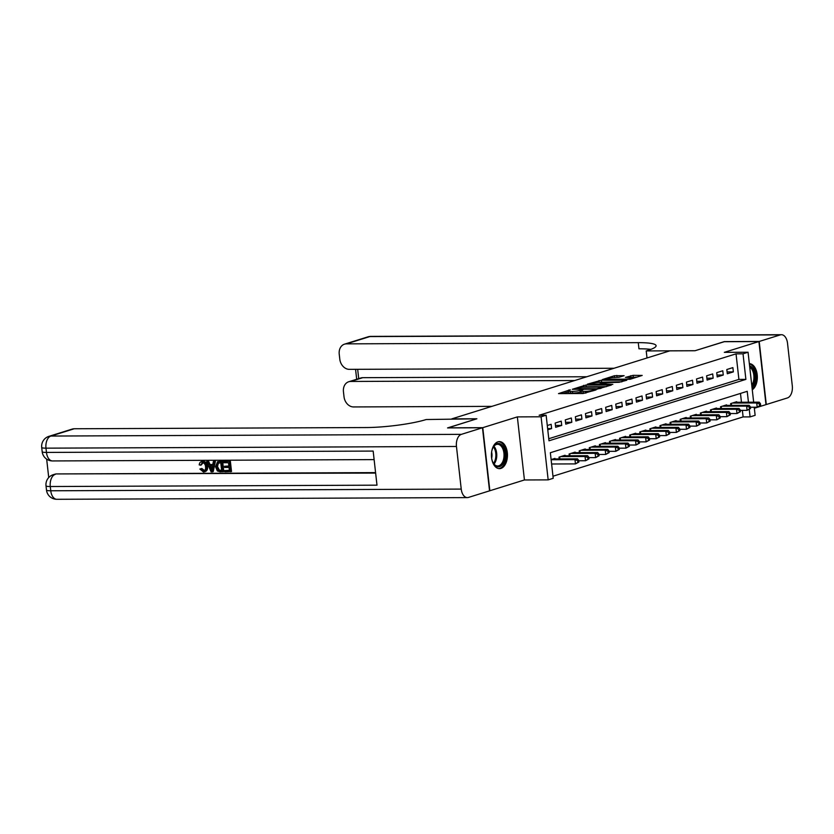 <?xml version="1.0" encoding="UTF-8"?>
<svg xmlns="http://www.w3.org/2000/svg" width="834" height="834" viewBox="0 0 834 834"><rect width="100%" height="100%" fill="white"/><g stroke="black" fill="none" stroke-linecap="round" stroke-linejoin="round"><path stroke-width="1.25" d="M570.3 389.791L558.499 393.606L583.164 393.502L596.06 389.905L592.776 390.333A5.442 0.782 -6.4 0 1 585.218 391.344L583.164 391.354A5.442 0.782 -6.4 0 1 580.923 390.969A5.442 0.782 -6.4 0 1 581.944 390.385L583.049 389.739L580.026 390.385A5.442 0.782 -6.4 0 1 572.478 391.396L570.414 391.407A5.442 0.782 -6.4 0 1 568.183 391.021A5.442 0.782 -6.4 0 1 569.205 390.437L570.3 389.791M497.94 441.822A13.521 8.017 89.8 0 0 491.455 456.375A13.521 8.017 89.8 0 0 499.493 468.645A13.521 8.017 89.8 0 0 500.932 468.416A13.521 8.017 89.8 0 0 507.416 453.873A13.521 8.017 89.8 0 0 499.378 441.603A13.521 8.017 89.8 0 0 497.94 441.822M624.124 375.686L614.46 375.727L602.44 379.564L630.17 379.262L642.19 375.436L633.131 375.342L625.437 377.406L630.285 377.51A4.556 0.657 -6.4 0 1 632.162 377.823A4.556 0.657 -6.4 0 1 629.733 378.688A4.556 0.657 -6.4 0 1 624.989 379.157L608.747 379.23A4.556 0.657 -6.4 0 1 606.871 378.907A4.556 0.657 -6.4 0 1 609.31 378.042A4.556 0.657 -6.4 0 1 614.043 377.573L619.12 377.249L624.124 375.686M548.772 438.715L738.903 379.418L736.036 353.845L743.021 353.814L748.067 352.24L753.665 402.186M447.879 427.915L476.892 418.772L451.767 418.877L669.848 350.853L694.983 350.749L724.006 341.7L758.909 341.554L724.329 352.344L748.067 352.24M447.868 427.821L482.771 427.675L489.85 490.757L524.43 479.967L548.167 479.873L541.089 416.791L546.134 415.217L549.001 440.79L745.888 379.387L743.021 353.814M524.43 479.967L517.351 416.896L482.771 427.675M517.351 416.896L541.089 416.791M736.036 353.845L539.16 415.249L546.134 415.217M586 385.027L572.322 389.29L596.988 389.186L611.364 385.047L586 385.027L586.187 386.736L583.352 387.195M587.355 384.182L601.408 380.221L626.782 380.241L619.089 382.295L606.725 382.65L603.086 383.869L612.813 384.38L587.386 384.474M754.353 408.253L765.987 404.626L758.909 341.554M547.771 429.76L551.618 428.561L551.138 424.298L547.292 425.507M561.24 421.149L555.183 423.046L555.663 427.3L561.72 425.413L561.24 421.149M571.332 418.001L565.275 419.898L565.754 424.152L571.811 422.265L571.332 418.001M581.434 414.852L575.377 416.739L575.856 421.003L581.913 419.116L581.434 414.852M591.525 411.704L585.468 413.591L585.948 417.855L592.004 415.968L591.525 411.704M601.627 408.556L595.57 410.443L596.049 414.707L602.106 412.82L601.627 408.556M611.718 405.407L605.661 407.294L606.141 411.558L612.198 409.671L611.718 405.407M621.82 402.259L615.763 404.146L616.243 408.41L622.3 406.523L621.82 402.259M631.911 399.111L625.854 400.998L626.334 405.261L632.391 403.375L631.911 399.111M642.013 395.962L635.956 397.849L636.436 402.113L642.493 400.226L642.013 395.962M652.105 392.814L646.048 394.701L646.527 398.965L652.584 397.078L652.105 392.814M662.206 389.666L656.149 391.553L656.619 395.816L662.686 393.929L662.206 389.666M672.298 386.517L666.241 388.404L666.72 392.668L672.777 390.781L672.298 386.517M682.4 383.369L676.343 385.256L676.812 389.52L682.879 387.622L682.4 383.369M692.491 380.221L686.434 382.108L686.914 386.371L692.971 384.474L692.491 380.221M702.593 377.072L696.536 378.959L697.005 383.223L703.072 381.326L702.593 377.072M712.684 373.924L706.627 375.811L707.107 380.075L713.164 378.177L712.684 373.924M722.786 370.765L716.729 372.662L717.198 376.926L723.255 375.029L722.786 370.765M727.3 373.768L733.357 371.881L732.877 367.617L726.821 369.514L727.3 373.768M552.973 476.214L743.115 416.917L742.375 410.38M741.468 402.238L740.477 393.429M555.027 458.94L554.964 458.398L551.118 459.597M559.207 458.919L559.009 457.136L565.066 455.249L565.129 455.791M569.299 455.771L569.101 453.988L575.158 452.101L575.22 452.643M579.401 452.622L579.203 450.84L585.26 448.953L585.322 449.495M589.492 449.474L589.294 447.691L595.351 445.804L595.413 446.346M599.594 446.326L599.396 444.543L605.453 442.656L605.515 443.198M609.685 443.177L609.487 441.394L615.544 439.508L615.607 440.05M619.787 440.029L619.589 438.246L625.646 436.349L625.698 436.901M629.879 436.88L629.68 435.098L635.737 433.2L635.8 433.753M639.98 433.732L639.782 431.949L645.839 430.052L645.891 430.594M650.072 430.584L649.874 428.801L655.931 426.904L655.993 427.446M660.174 427.435L659.965 425.642L666.032 423.755L666.085 424.298M670.265 424.287L670.067 422.494L676.124 420.607L676.186 421.149M680.367 421.139L680.158 419.346L686.226 417.459L686.278 418.001M690.458 417.99L690.26 416.197L696.317 414.31L696.38 414.852M700.56 414.842L700.351 413.049L706.419 411.162L706.471 411.704M710.651 411.694L710.453 409.901L716.51 408.014L716.573 408.556M720.753 408.535L720.545 406.752L726.602 404.865L726.664 405.407M730.845 405.387L730.647 403.604L736.703 401.717L736.766 402.259M754.228 407.232L755.135 415.322L750.089 416.896L749.286 409.682M743.115 416.917L750.089 416.896M748.442 402.207L747.222 391.323L550.346 452.726L553.213 478.299L548.167 479.873M738.903 379.418L745.888 379.387M551.618 428.561L547.636 428.582M561.72 425.413L555.454 425.444M571.811 422.265L565.546 422.296M581.913 419.116L575.648 419.148M592.004 415.968L585.739 415.989M602.106 412.82L595.841 412.84M612.198 409.671L605.932 409.692M622.3 406.523L616.034 406.544M632.391 403.375L626.125 403.395M642.493 400.226L636.217 400.247M652.584 397.078L646.319 397.099M662.686 393.929L656.41 393.95M672.777 390.781L666.512 390.802M682.879 387.622L676.603 387.654M692.971 384.474L686.705 384.505M703.072 381.326L696.797 381.357M713.164 378.177L706.898 378.209M723.255 375.029L716.99 375.06M733.357 371.881L727.092 371.912M752.278 389.78A13.521 8.017 89.8 0 0 757.199 374.727A13.521 8.017 89.8 0 0 749.349 363.666M568.183 391.021L568.371 392.731A5.442 0.782 -6.4 0 0 570.612 393.106L570.414 391.407M581.027 391.844L580.224 392.095A5.442 0.782 -6.4 0 1 572.666 393.095L570.612 393.106M580.923 390.969L581.11 392.678A5.442 0.782 -6.4 0 0 583.352 393.054L583.164 391.354M586.01 393.033A5.442 0.782 -6.4 0 1 585.405 393.043L583.352 393.054M568.277 391.897L562.856 393.585M606.495 386.642L586.187 386.736M574.949 388.644L596.873 388.759L599.959 388.091A5.442 0.782 -6.4 0 0 600.991 387.508A5.442 0.782 -6.4 0 0 598.749 387.122L583.946 387.184A5.442 0.782 -6.4 0 0 576.388 388.196L574.949 388.644M598.781 382.379L599.052 380.533M621.903 381.836L599.239 382.243M598.708 382.379A4.556 0.657 -6.4 0 0 593.964 382.848A4.556 0.657 -6.4 0 0 591.535 383.713A4.556 0.657 -6.4 0 0 593.401 384.036L599.125 384.015L604.806 382.66L598.708 382.379M637.322 377.031L630.504 377.51M619.568 377.104L614.199 377.573M578.89 462.057L578.692 460.358L577.681 460.67L577.879 462.37L578.89 462.057L575.45 463.892L574.97 459.638L577.493 458.846L553.203 458.95M551.608 463.996L575.45 463.892L577.879 462.37M551.128 459.732L574.97 459.638L577.681 460.67M577.493 458.846L578.692 460.358M491.643 451.903A11.697 6.933 -90.2 0 1 493.186 447.222A11.697 6.933 -90.2 0 1 493.791 446.221A11.697 6.933 -90.2 0 1 503.58 447.535A11.697 6.933 -90.2 0 1 502.839 464.027A11.697 6.933 -90.2 0 1 493.248 463.068A11.697 6.933 -90.2 0 1 491.674 458.408M493.082 462.766A10.832 6.422 89.8 0 0 497.669 465.966A10.832 6.422 89.8 0 0 501.807 463.37A10.832 6.422 89.8 0 0 503.632 451.371A10.832 6.422 89.8 0 0 497.575 444.293A10.832 6.422 89.8 0 0 493.426 446.888A10.832 6.422 89.8 0 0 493.019 447.524M498.565 468.552A13.438 7.965 89.8 0 0 503.517 465.351A13.438 7.965 89.8 0 0 505.811 450.61A13.438 7.965 89.8 0 0 498.451 441.697M491.643 458.21A7.715 4.577 89.8 0 0 491.612 452.101M749.578 365.73A11.697 6.933 -90.2 0 1 754.916 374.278A11.697 6.933 -90.2 0 1 752.727 386.09A11.697 6.933 -90.2 0 1 751.966 387.049M752.174 388.873A13.438 7.965 89.8 0 0 753.404 387.414A13.438 7.965 89.8 0 0 755.854 373.517A13.438 7.965 89.8 0 0 749.37 363.905M751.778 385.318A10.832 6.422 89.8 0 0 749.724 367.043M203.308 462.432L201.244 465.007L199.222 464.924C199.441 462.755 200.452 461.619 202.255 461.504L203.069 461.254C205.664 461.525 207.166 463.287 207.541 466.56C207.843 469.709 206.749 471.429 204.267 471.752M207.541 466.56L206.738 466.811C206.352 463.548 204.862 461.775 202.255 461.504L203.069 461.254M206.738 466.811C207.03 469.959 205.935 471.69 203.454 472.002L199.889 469.042L201.849 468.468L204.455 470.553M213.348 461.598L215.412 461.338L213.233 471.575L212.42 471.836L211.096 471.836L206.623 461.619L207.875 461.619L209.178 464.757L212.753 464.747L213.348 461.598L214.599 461.588L212.42 471.836M206.623 461.619L208.677 461.369L209.991 464.507L212.795 464.496M224.68 470.595L229.402 470.584L229.048 467.436L224.648 467.447L224.513 466.269L228.912 466.248L228.516 462.714L223.575 462.734L223.449 461.556L224.252 461.296L230.372 461.275L231.518 471.502L224.805 471.783L224.68 470.595L229.371 470.334M224.513 466.269L228.891 466.008M46.662 459.138L48.726 477.538M48.935 436.349A10.404 10.404 0 0 0 41.7 447.431A10.404 1.501 173.6 0 0 45.974 448.16A10.404 6.161 -90.2 0 1 50.884 436.046A10.404 8.246 -107.3 0 0 48.935 436.349L72.308 429.051A10.404 8.246 72.7 0 1 74.268 428.759L50.884 436.046L461.369 434.358A10.404 6.161 89.8 0 0 456.459 446.471L45.974 448.16L46.454 452.424L373.163 451.079L376.989 485.169L50.28 486.524A10.404 6.161 -90.2 0 1 55.19 474.4A10.404 8.246 -107.3 0 0 53.24 474.702L54.752 474.233A10.404 8.246 72.7 0 1 56.702 473.931L375.634 473.076M375.581 472.617L56.702 473.931M217.528 461.744L222.636 461.306L223.793 471.533L220.113 471.804L217.32 470.929L215.537 466.759L217.528 461.744L221.834 461.556L222.98 471.783M461.369 434.358L482.469 427.769L447.566 427.915L476.798 418.804L426.216 419.533A43.337 6.255 173.6 0 1 366.063 427.55L74.268 428.759M456.459 446.471L461.233 489.089A10.404 6.161 89.8 0 0 467.342 497.596A10.404 6.161 89.8 0 0 468.447 497.429L489.548 490.851L482.469 427.769M223.449 461.556L230.372 461.275M229.569 461.525L230.716 471.752M220.781 462.745L217.163 463.485L216.725 466.779L218.56 470.418L221.667 470.616L220.781 462.745M218.831 461.567L219.644 461.317M221.834 461.556L222.636 461.306M218.456 462.787L217.528 466.519L219.373 470.157L221.635 470.366M217.163 463.485L217.966 463.235M216.725 466.779L217.528 466.519M218.56 470.418L219.373 470.157M219.968 470.616L220.781 470.366M211.982 468.76L212.524 465.925L209.668 465.935L211.627 470.657L211.982 468.76M214.599 461.588L215.412 461.338M209.178 464.757L209.991 464.507M207.875 461.619L208.677 461.369M210.575 465.935L211.888 469.094M199.889 469.042L201.036 468.729L203.381 470.814C205.154 470.512 205.883 469.177 205.56 466.821C205.393 464.434 204.372 463.047 202.495 462.693L201.891 462.776M202.495 462.693L200.441 465.257M201.036 468.729L201.849 468.468M205.237 471.606L203.454 472.002M724.319 341.7L695.076 350.718L646.214 350.926L647.924 350.384A43.337 6.255 -6.4 0 0 656.097 345.703A43.337 6.255 -6.4 0 0 638.26 342.659L346.464 343.858A10.404 8.246 -107.3 0 0 344.515 344.161A10.404 8.246 -107.3 0 0 339.229 354.127L339.792 359.152A10.404 8.246 -107.3 0 0 349.321 369.347L614.053 368.253M647.007 357.984L646.214 350.926M759.211 341.46L766.29 404.532L787.39 397.954A10.404 6.161 89.8 0 0 792.3 385.84L787.515 343.222A10.404 6.161 89.8 0 0 781.416 334.705A10.404 6.161 89.8 0 0 780.311 334.882L759.211 341.46L724.308 341.606M574.709 380.523L350.676 381.451A10.404 8.246 -107.3 0 0 348.727 381.753A10.404 8.246 -107.3 0 0 343.452 391.709L344.015 396.744A10.404 8.246 -107.3 0 0 353.533 406.94L491.862 406.367M348.727 381.753L360.841 377.969A10.404 8.246 72.7 0 1 362.79 377.677L350.676 381.451M586.823 376.749L362.79 377.677M650.822 349.394A43.337 6.255 -6.4 0 0 638.959 348.8L638.26 342.659M588.981 458.909L588.794 457.209L587.782 457.522L587.97 459.221L588.981 458.909L585.541 460.743L585.061 456.49L587.595 455.698L563.294 455.802M578.744 460.775L585.541 460.743L587.97 459.221M560.771 456.584L585.061 456.49L587.782 457.522M587.595 455.698L588.794 457.209M599.083 455.76L598.885 454.061L597.874 454.374L598.072 456.073L599.083 455.76L595.643 457.595L595.163 453.331L597.686 452.549L573.396 452.654M588.835 457.626L595.643 457.595L598.072 456.073M570.873 453.435L595.163 453.331L597.874 454.374M597.686 452.549L598.885 454.061M609.174 452.612L608.987 450.902L607.976 451.225L608.163 452.925L609.174 452.612L605.734 454.447L605.255 450.183L607.788 449.401L583.487 449.505M598.937 454.478L605.734 454.447L608.163 452.925M580.964 450.287L605.255 450.183L607.976 451.225M607.788 449.401L608.987 450.902M619.276 449.463L619.078 447.754L618.067 448.077L618.265 449.776L619.276 449.463L615.836 451.298L615.356 447.034L617.879 446.253L593.589 446.346M609.029 451.33L615.836 451.298L618.265 449.776M591.066 447.139L615.356 447.034L618.067 448.077M617.879 446.253L619.078 447.754M629.368 446.315L629.18 444.605L628.169 444.929L628.356 446.628L629.368 446.315L625.927 448.15L625.448 443.886L627.981 443.104L603.68 443.198M619.13 448.181L625.927 448.15L628.356 446.628M601.158 443.99L625.448 443.886L628.169 444.929M627.981 443.104L629.18 444.605M639.469 443.167L639.271 441.457L638.26 441.78L638.458 443.479L639.469 443.167L636.029 445.002L635.55 440.738L638.073 439.956L613.782 440.05M629.222 445.033L636.029 445.002L638.458 443.479M611.259 440.842L635.55 440.738L638.26 441.78M638.073 439.956L639.271 441.457M649.561 440.018L649.373 438.309L648.362 438.621L648.55 440.331L649.561 440.018L646.121 441.853L645.641 437.589L648.164 436.808L623.874 436.901M639.324 441.884L646.121 441.853L648.55 440.331M621.351 437.694L645.641 437.589L648.362 438.621M648.164 436.808L649.373 438.309M659.663 436.87L659.465 435.16L658.453 435.473L658.651 437.183L659.663 436.87L656.222 438.705L655.743 434.441L658.266 433.659L633.976 433.753M649.415 438.736L656.222 438.705L658.651 437.183M631.453 434.545L655.743 434.441L658.453 435.473M658.266 433.659L659.465 435.16M669.754 433.722L669.566 432.012L668.555 432.325L668.743 434.034L669.754 433.722L666.314 435.557L665.834 431.293L668.357 430.511L644.067 430.605M659.517 435.588L666.314 435.557L668.743 434.034M641.544 431.397L665.834 431.293L668.555 432.325M668.357 430.511L669.566 432.012M679.846 430.573L679.658 428.864L678.647 429.176L678.845 430.886L679.846 430.573L676.416 432.408L675.936 428.144L678.459 427.362L654.169 427.456M669.608 432.439L676.416 432.408L678.845 430.886M651.635 428.249L675.936 428.144L678.647 429.176M678.459 427.362L679.658 428.864M689.947 427.425L689.76 425.715L688.748 426.028L688.936 427.738L689.947 427.425L686.507 429.26L686.028 424.996L688.55 424.204L664.26 424.308M679.71 429.291L686.507 429.26L688.936 427.738M661.737 425.1L686.028 424.996L688.748 426.028M688.55 424.204L689.76 425.715M700.039 424.277L699.851 422.567L698.84 422.88L699.038 424.589L700.039 424.277L696.609 426.111L696.129 421.848L698.652 421.055L674.362 421.16M689.801 426.132L696.609 426.111L699.038 424.589M671.829 421.952L696.129 421.848L698.84 422.88M698.652 421.055L699.851 422.567M710.141 421.118L709.953 419.419L708.942 419.731L709.129 421.441L710.141 421.118L706.7 422.963L706.221 418.699L708.744 417.907L684.453 418.011M699.903 422.984L706.7 422.963L709.129 421.441M681.931 418.804L706.221 418.699L708.942 419.731M708.744 417.907L709.953 419.419M720.232 417.97L720.044 416.27L719.033 416.583L719.231 418.293L720.232 417.97L716.802 419.815L716.323 415.551L718.845 414.759L694.555 414.863M709.995 419.836L716.802 419.815L719.231 418.293M692.022 415.645L716.323 415.551L719.033 416.583M718.845 414.759L720.044 416.27M730.334 414.821L730.146 413.122L729.135 413.435L729.323 415.144L730.334 414.821L726.894 416.666L726.414 412.403L728.937 411.61L704.647 411.715M720.096 416.687L726.894 416.666L729.323 415.144M702.124 412.496L726.414 412.403L729.135 413.435M728.937 411.61L730.146 413.122M740.425 411.673L740.238 409.974L739.226 410.286L739.424 411.996L740.425 411.673L736.995 413.518L736.516 409.254L739.039 408.462L714.748 408.566M730.188 413.539L736.995 413.518L739.424 411.996M712.215 409.348L736.516 409.254L739.226 410.286M739.039 408.462L740.238 409.974M750.527 408.524L750.339 406.825L749.328 407.138L749.516 408.837L750.527 408.524L747.087 410.359L746.607 406.106L749.13 405.314L724.84 405.418M740.29 410.391L747.087 410.359L749.516 408.837M722.317 406.2L746.607 406.106L749.328 407.138M749.13 405.314L750.339 406.825M760.618 405.376L760.431 403.677L759.42 403.99L759.618 405.689L760.618 405.376L757.189 407.211L756.709 402.958L759.232 402.165L734.931 402.269M750.381 407.242L757.189 407.211L759.618 405.689M732.408 403.051L756.709 402.958L759.42 403.99M759.232 402.165L760.431 403.677M568.715 390.604L568.652 390.02M594.204 390.479L594.142 389.916M581.465 390.552L581.392 389.968M572.666 393.095L572.478 391.396M580.224 392.095L580.026 390.385M585.405 393.043L585.218 391.344M592.838 390.906L592.776 390.333M583.831 387.049L583.633 385.339M600.021 388.665L599.959 388.091M601.606 381.92L601.408 380.221M601.564 384.432L601.491 383.692M604.869 383.233L604.806 382.66M630.963 377.364L630.765 375.665M633.319 377.051L633.131 375.342M614.648 377.437L614.46 375.727M617.014 377.114L616.816 375.415M493.947 446.211A10.832 6.422 -90.2 0 1 494.541 463.402A10.832 6.422 -90.2 0 1 494.02 464.069M493.509 463.412A10.477 6.213 89.8 0 0 493.707 463.131A10.477 6.213 89.8 0 0 493.436 446.878M53.24 474.702A10.404 10.404 0 0 0 46.006 485.795A10.404 1.501 173.6 0 0 50.28 486.524L50.759 490.778L461.233 489.089M56.858 499.295A10.404 6.161 -90.2 0 1 50.759 490.778A10.404 1.501 -6.4 0 1 46.485 490.048A10.404 10.404 0 0 0 56.858 499.295L467.342 497.596M52.552 460.941A10.404 6.161 -90.2 0 1 46.454 452.424A10.404 1.501 -6.4 0 1 42.18 451.694A10.404 10.404 0 0 0 52.552 460.941L374.122 459.607M210.783 468.625L211.586 468.374M780.311 334.882L369.837 336.571L346.464 343.858M357.671 369.316L358.714 378.636M369.837 336.571A10.404 6.161 -90.2 0 1 370.942 336.404A10.404 10.404 0 0 0 367.888 336.873A10.404 8.246 72.7 0 1 369.837 336.571M559.322 458.919L559.114 457.105M559.916 458.919L559.697 456.917M569.413 455.771L569.215 453.957M570.018 455.771L569.789 453.769M579.515 452.622L579.307 450.808M580.11 452.622L579.891 450.621M589.607 449.474L589.409 447.66M590.211 449.474L589.982 447.472M599.709 446.326L599.5 444.501M600.303 446.326L600.084 444.324M609.8 443.177L609.602 441.353M610.394 443.177L610.175 441.176M619.902 440.029L619.693 438.204M620.496 440.029L620.267 438.027M629.993 436.88L629.795 435.056M630.587 436.88L630.368 434.879M640.095 433.732L639.886 431.908M640.689 433.732L640.46 431.731M650.186 430.584L649.988 428.759M650.781 430.584L650.562 428.582M660.288 427.435L660.08 425.611M660.882 427.435L660.653 425.434M670.38 424.287L670.182 422.463M670.974 424.277L670.755 422.285M680.481 421.139L680.273 419.314M681.076 421.128L680.846 419.137M690.573 417.99L690.375 416.166M691.167 417.98L690.948 415.989M700.675 414.842L700.466 413.018M701.269 414.832L701.04 412.84M710.766 411.683L710.558 409.869M711.36 411.683L711.141 409.692M720.868 408.535L720.659 406.721M721.462 408.535L721.233 406.544M730.959 405.387L730.751 403.573M731.554 405.387L731.335 403.395M601.085 388.342L600.991 387.508M603.149 384.422L603.086 383.869M591.619 384.474L591.535 383.713M605.203 383.129L605.13 382.472M606.954 379.668L606.871 378.907M632.245 378.615L632.162 377.823M46.006 485.795L46.485 490.048M41.7 447.431L42.18 451.694M781.416 334.705L370.942 336.404M367.888 336.873L344.515 344.161M355.565 369.326L356.681 379.272"/></g></svg>
